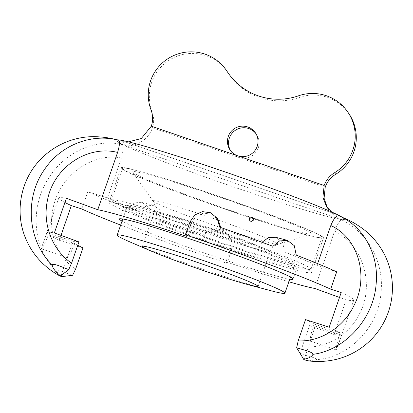 <?xml version="1.0" encoding="UTF-8"?>
<svg xmlns="http://www.w3.org/2000/svg" width="413" height="413" viewBox="0 0 413 413"><rect width="100%" height="100%" fill="white"/><g stroke="black" fill="none" stroke-linecap="round" stroke-linejoin="round"><path stroke-width="0.31" stroke-dasharray="2.06 1.55" d="M121.138 168.179A107.117 5.044 19.1 0 1 121.045 167.812A107.117 5.044 19.1 0 1 220.738 196.996A107.117 5.044 19.1 0 1 323.389 237.542A107.117 5.044 19.1 0 1 323.487 237.914A107.117 5.044 19.1 0 1 223.794 208.73A107.117 5.044 19.1 0 1 121.138 168.179M311.387 272.208A107.117 5.044 19.1 0 1 311.479 272.58A107.117 5.044 19.1 0 1 211.792 243.396A107.117 5.044 19.1 0 1 109.135 202.845A107.117 5.044 19.1 0 1 109.042 202.478A107.117 5.044 19.1 0 1 208.73 231.662A107.117 5.044 19.1 0 1 311.387 272.208M296.937 267.257A91.815 4.326 19.1 0 1 297.019 267.572A91.815 4.326 19.1 0 1 208.844 241.615A91.815 4.326 19.1 0 1 123.502 207.486A91.815 4.326 19.1 0 1 208.952 232.498A91.815 4.326 19.1 0 1 296.937 267.257M327.421 207.961L328.443 209.582L338.34 218.647L335.108 213.877L331.665 211.998M128.438 141.845L122.181 140.848L125.407 145.619C129.264 146.873 147.446 143.91 152.382 127.798L238.807 157.436A15.302 15.255 -34.1 0 0 255.921 133.642M227.63 72.177A42.849 42.715 -34.1 0 0 152.087 111.386A24.486 24.408 145.9 0 1 152.382 127.798M348.98 113.797A42.849 42.715 -34.1 0 0 299.518 97.427A61.212 61.021 145.9 0 1 228.332 73.246M230.624 150.755A15.302 15.255 -34.1 0 0 238.807 157.436L325.232 187.079M289.766 279.173A91.815 4.326 19.1 0 1 204.843 253.169A91.815 4.326 19.1 0 1 122.031 221.089M107.55 197.992L87.84 191.663A143.843 6.778 -160.9 0 0 128.267 208.374L139.945 211.435A120.89 5.694 19.1 0 1 107.55 197.992L121.391 158.029C123.42 150.926 123.435 146.372 121.422 144.369C95.537 138.613 65.151 152.092 49.157 177.378C29.421 206.557 32.601 248.512 55.827 270.252L59.668 275.822M72.605 275.311C65.171 272.756 57.417 269.121 55.822 270.257M118.634 140.25C116.518 139.754 115.686 139.878 116.136 140.626L121.422 144.369M117.018 139.837A120.89 5.694 -160.9 0 0 116.032 140.193L116.136 140.626M77.747 245.317A128.541 6.056 19.1 0 1 74.743 243.613L70.251 253.907L67.551 257.764L68.052 255.379L73.235 241.388A128.541 6.056 19.1 0 1 78.929 241.899M334.602 231.156C337.328 224.29 339.687 220.542 341.675 219.912C367.043 231.734 383.853 261.367 381.142 291.263C379.113 326.44 349.754 357.312 316.518 359.661C316.75 357.947 305.708 355.376 300.54 353.487L302.223 346.853C325.212 349.15 349.037 335.459 359.651 313.544C375.076 284.449 362.826 244.795 334.602 231.156L314.763 288.45M305.537 319.616A128.541 6.056 19.1 0 1 313.772 323.885L310.679 335.769L310.24 340.999L315.274 326.11A128.541 6.056 19.1 0 1 309.58 325.599L302.223 346.853M309.58 325.599L334.143 334.535L346.146 299.874L339.496 297.453M300.54 353.487L303.792 359.496M303.973 359.728L310.979 339.501M308.619 360.874L316.518 359.671M341.675 219.912L344.494 219.329L339.858 216.18M186.542 236.339L191.043 223.34L195.845 216.448L203.428 213.113L211.668 214.264L218.136 219.68M219.752 227.181L220.769 228.678A120.89 5.694 19.1 0 1 261.264 243.236L272.941 246.293M220.754 227.527L220.769 228.678M120.648 225.08A143.843 6.778 -160.9 0 0 226.99 263.329L231.492 250.33L232.204 243.319L229.742 236.84L224.347 231.972L217.429 230.16L210.351 231.703L204.771 236.324L203.754 234.821A120.89 5.694 19.1 0 1 163.259 220.268L151.581 217.207L149.119 207.62L141.933 202.225L134.401 202.938L128.267 208.374M87.84 191.663L81.841 208.993M151.581 217.207A143.843 6.778 -160.9 0 0 204.771 236.324M226.99 263.329L225.978 261.827L230.48 248.827L231.192 241.817L228.73 235.343L223.335 230.485L216.417 228.668L209.334 230.206L203.754 234.821M64.918 202.489A156.083 7.351 19.1 0 1 58.765 198.008A156.083 7.351 19.1 0 1 66.374 198.297M225.978 261.827A120.89 5.694 -160.9 0 0 288.863 281.78M341.19 292.549A156.083 7.351 19.1 0 1 353.75 300.158A156.083 7.351 19.1 0 1 346.146 299.874M251.063 221.394L250.892 221.373C249.535 220.95 249.013 220.005 249.328 218.544L251.796 217.155M296.255 255.126L284.578 252.064A120.89 5.694 19.1 0 1 316.972 265.507L336.683 271.837M116.032 140.193A120.89 5.694 -160.9 0 0 116.141 140.611A120.89 5.694 -160.9 0 0 231.992 186.371A120.89 5.694 -160.9 0 0 344.504 219.308A120.89 5.694 -160.9 0 0 342.093 217.145M261.264 243.236L262.012 242.261M275.745 237.299L282.662 242.622L284.578 252.064M317.628 263.618L316.972 265.507M163.259 220.268L160.75 210.671L153.538 205.266L146.037 205.989L139.945 211.435M315.274 326.11L341.474 335.093A156.083 7.351 19.1 0 1 334.143 334.535M329.187 327.215A156.083 7.351 19.1 0 1 339.966 332.868L336.771 344.716L336.244 349.919L341.474 335.093M339.966 332.868L313.772 323.885M73.235 241.388L47.041 232.405L42.369 245.363L41.543 248.848L44.15 244.955L48.543 234.63L74.743 243.613M47.041 232.405A156.083 7.351 19.1 0 1 54.366 232.958M61.021 235.379L59.322 240.283A156.083 7.351 19.1 0 1 48.543 234.63M59.322 240.283L82.977 247.877M222.204 198.111A94.876 4.471 19.1 0 1 311.634 234.114A94.876 4.471 19.1 0 1 222.328 207.61A94.876 4.471 19.1 0 1 132.707 172.154A94.876 4.471 19.1 0 1 222.204 198.111M270.949 290.731A88.754 4.182 19.1 0 1 201.1 268.584A88.754 4.182 19.1 0 1 129.667 241.811M211.317 239.081A88.754 4.182 19.1 0 1 127.395 205.597A88.754 4.182 19.1 0 1 211.203 230.196A88.754 4.182 19.1 0 1 295.13 263.68A88.754 4.182 19.1 0 1 211.317 239.081M211.327 239.927A105.589 4.971 19.1 0 1 111.484 200.088A105.589 4.971 19.1 0 1 211.193 229.354A105.589 4.971 19.1 0 1 311.035 269.188A105.589 4.971 19.1 0 1 211.327 239.927M222.333 208.147A105.589 4.971 19.1 0 1 122.491 168.313A105.589 4.971 19.1 0 1 222.199 197.574A105.589 4.971 19.1 0 1 322.042 237.413A105.589 4.971 19.1 0 1 222.333 208.147M338.34 218.647L125.407 145.619M122.181 140.848L335.108 213.877M121.386 158.029C92.156 152.01 59.157 176.046 53.04 208.4C47.681 232.091 57.149 257.222 75.615 269.131M298.444 95.837L299.518 97.427M151.008 109.796L152.087 111.386M191.043 223.34L190.026 221.838M230.48 248.827L231.492 250.33M212.267 234.92A61.212 2.886 -160.9 0 0 270.066 251.884A61.212 2.886 -160.9 0 0 212.184 228.792A61.212 2.886 -160.9 0 0 154.385 211.828A61.212 2.886 -160.9 0 0 154.374 211.879A61.212 2.886 -160.9 0 0 212.267 234.92M152.846 200.888A66.25 3.123 19.1 0 1 215.416 219.195A66.25 3.123 19.1 0 1 277.866 244.336A66.25 3.123 19.1 0 1 215.503 225.828A66.25 3.123 19.1 0 1 152.924 201.069A66.25 3.123 19.1 0 1 152.846 200.888M311.479 272.58L323.487 237.914M109.042 202.478L121.045 167.812M334.984 213.862L122.424 140.962M293.018 279.126L297.019 267.572M119.496 219.04L123.502 207.486M230.056 149.976L231.135 151.566M255.41 132.826L256.483 134.421M61.047 275.605L68.052 255.379M326.476 206.681L328.438 209.582M227.785 72.456L228.864 74.046M228.735 235.343L229.747 236.835M251.636 217.119L251.961 217.176M250.892 221.373L251.233 221.43M153.538 205.266L141.933 202.225M336.244 349.919L310.24 340.999M67.546 257.764L41.543 248.848M58.765 198.008L42.369 245.363M353.75 300.158L337.354 347.514M258.099 286.446L270.066 251.884C271.088 249.096 272.817 246.964 275.244 245.498L277.866 244.336L311.634 234.114M142.418 246.385L154.385 211.828L155.051 207.724C154.261 203.361 153.553 201.141 152.924 201.069L132.707 172.154M290.489 277.077L295.13 263.68M122.754 218.993L127.395 205.597M311.035 269.188L322.042 237.413M111.484 200.088L122.491 168.313"/><path stroke-width="0.62" d="M331.665 211.998L326.482 206.681L322.909 197.342L324.153 185.489L237.733 155.846A15.302 15.255 145.9 0 1 234.186 128.768A15.302 15.255 145.9 0 1 257.18 146.357A15.302 15.255 145.9 0 1 237.733 155.846L151.308 126.208A24.486 24.408 -34.1 0 0 151.008 109.796A42.849 42.715 145.9 0 1 227.062 71.356A61.212 61.021 -34.1 0 0 298.444 95.837A42.849 42.715 145.9 0 1 334.551 172.742L335.624 174.332A24.486 24.408 145.9 0 0 325.232 187.079L324.081 198.214L327.421 207.961M228.332 73.246A61.212 61.021 145.9 0 1 228.136 72.946A42.849 42.715 -34.1 0 0 227.63 72.177L226.551 70.587M335.624 174.332A42.849 42.715 -34.1 0 0 348.98 113.797L347.901 112.207M255.921 133.642A15.302 15.255 -34.1 0 0 229.365 138.04A15.302 15.255 -34.1 0 0 230.624 150.755M151.308 126.208L141.261 138.551L128.438 141.845M334.551 172.742A24.486 24.408 -34.1 0 0 324.153 185.489M122.031 221.089A91.815 4.326 19.1 0 1 119.579 219.355A91.815 4.326 19.1 0 1 119.496 219.04A91.815 4.326 19.1 0 1 204.951 244.052A91.815 4.326 19.1 0 1 292.936 278.811A91.815 4.326 19.1 0 1 293.018 279.126A91.815 4.326 19.1 0 1 289.766 279.173M77.747 245.317A128.541 6.056 19.1 0 0 82.977 247.877L75.615 269.131L72.605 275.311L61.656 276.627L61.088 276.245C59.549 275.073 52.632 269.72 52.219 264.934C53.329 262.761 63.53 267.784 68.728 269.575L61.047 275.61L61.088 276.245M52.224 264.924C27.888 241.569 24.093 198.627 44.15 170.017C60.432 145.071 91.701 132.945 118.634 140.25L113.234 138.944C108.578 137.756 102.775 137.008 95.821 136.688C76.983 136.099 56.096 143.125 40.206 159.743C20.598 179.991 14.579 211.915 25.451 237.924C29.447 247.681 35.193 256.189 42.699 263.437C48.388 268.739 54.046 272.869 59.668 275.822L61.093 276.261M68.723 269.57L71.568 263.153C52.312 250.077 42.24 224.042 47.485 200.176C53.406 167.621 87.303 144.767 117.597 152.423L97.757 209.716L66.374 198.297L54.366 232.958L78.929 241.899L71.568 263.153M118.634 140.25C120.028 141.339 119.682 145.397 117.597 152.423M339.496 297.453L314.763 288.45A120.89 5.694 -160.9 0 1 288.863 281.78M312.915 354.333C345.036 350.343 373.786 318.557 376.145 283.881C379.119 254.367 363.203 226.061 338.887 215.787C336.28 215.503 333.585 218.761 330.808 225.55C357.947 237.589 369.346 275.977 354.096 305.331C343.59 327.401 320.374 342.016 298.176 340.87L305.537 319.616L329.187 327.215L341.19 292.549L330.679 289.172A143.843 6.778 -160.9 0 0 185.525 234.837L190.026 221.838L194.833 214.951L202.422 211.621L210.661 212.772L217.124 218.183L219.752 227.181A143.843 6.778 -160.9 0 1 272.941 246.293L279.498 240.965L287.345 240.34L294.288 245.673L296.255 255.126A143.843 6.778 -160.9 0 1 336.683 271.837L330.679 289.172M298.176 340.87L296.663 347.751C305.042 350.353 312.687 351.99 312.915 354.344C311.185 358.391 304.056 358.928 303.787 359.486L296.663 347.751M304.975 360.074A153.027 153.027 0 0 1 303.968 359.733L308.619 360.874C317.101 362.041 326.017 361.607 335.366 359.573C342.914 357.823 350.023 354.953 356.698 350.962C369.217 343.353 378.7 332.966 385.143 319.807C390.528 308.526 392.928 296.648 392.35 284.159C391.772 273.334 388.974 263.122 383.951 253.53C378.525 243.422 371.349 235.069 362.428 228.466C356.863 224.512 351.922 221.58 347.607 219.659L338.887 215.787M185.525 234.837L186.542 236.339A120.89 5.694 -160.9 0 0 97.757 209.716M217.124 218.183L218.136 219.68L220.754 227.527M64.918 202.489A156.083 7.351 19.1 0 0 71.325 205.617L81.841 208.993A143.843 6.778 -160.9 0 0 120.648 225.08M251.796 217.155C253.959 218.973 253.716 220.387 251.063 221.394M249.643 218.596L251.961 217.176C254.356 219.045 254.114 220.465 251.233 221.43C249.86 221.001 249.333 220.057 249.643 218.596M342.093 217.145A120.89 5.694 -160.9 0 0 226.045 172.273A120.89 5.694 -160.9 0 0 117.018 139.837M262.012 242.261L268.383 237.718L275.745 237.299L287.35 240.34M330.808 225.55L317.628 263.618M71.325 205.617L61.021 235.379M200.217 263.349A61.212 2.886 19.1 0 1 258.099 286.446A61.212 2.886 19.1 0 1 248.466 284.753A61.212 2.886 19.1 0 1 200.295 269.483A61.212 2.886 19.1 0 1 151.029 251.016A61.212 2.886 19.1 0 1 142.418 246.385A61.212 2.886 19.1 0 1 200.217 263.349M151.029 251.016L129.667 241.811A88.754 4.182 19.1 0 1 117.178 235.1A88.754 4.182 19.1 0 1 200.986 259.7A88.754 4.182 19.1 0 1 284.913 293.184A88.754 4.182 19.1 0 1 270.949 290.731L248.466 284.753M227.062 71.356L228.136 72.946M60.675 276.287A153.027 153.027 0 0 0 61.656 276.627M284.913 293.184L290.489 277.077M117.178 235.1L122.754 218.993"/></g></svg>
